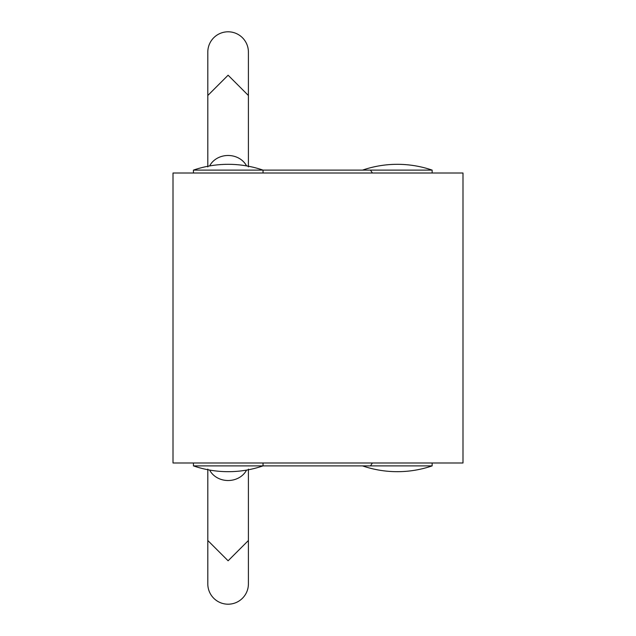 <?xml version="1.0" encoding="UTF-8"?>
<svg xmlns="http://www.w3.org/2000/svg" width="636" height="636" viewBox="0 0 636 636"><rect width="100%" height="100%" fill="white"/><g stroke="black" fill="none" stroke-linecap="round" stroke-linejoin="round"><path stroke-width="0.95" d="M248.406 95.495L228.109 75.207L207.805 95.495L207.805 52.096A20.296 20.296 180 0 1 228.109 31.8A20.296 20.296 180 0 1 248.406 52.096L248.406 166.871M209.634 165.94A20.296 17.848 -0 0 1 228.109 155.486A20.296 17.848 -0 0 1 246.553 165.885M209.634 470.06A20.296 17.848 0 0 0 228.109 480.514A20.296 17.848 0 0 0 246.553 470.115M228.109 560.793L207.805 540.505L207.805 583.904A20.296 20.296 180 0 0 228.109 604.2A20.296 20.296 180 0 0 248.406 583.904L248.406 540.505L228.109 560.793M362.544 170.114A107.293 107.293 0 0 1 432.138 170.114L193.439 170.114L193.439 173.008M193.439 170.114A107.293 107.293 0 0 1 263.034 170.114L263.034 173.008M362.544 465.886A107.293 107.293 0 0 0 432.138 465.886L193.439 465.886A107.293 107.293 0 0 0 263.034 465.886L263.034 462.992M193.439 465.886L193.439 462.992M372.402 462.992L370.47 465.886M432.138 170.114L432.138 173.008M372.402 173.008L370.47 170.114M462.992 462.992L462.992 173.008L173.008 173.008L173.008 462.992L462.992 462.992M207.805 469.09L207.805 540.505M432.138 465.886L432.138 462.992M248.406 469.13L248.406 540.505M207.805 95.495L207.805 166.91"/></g></svg>
